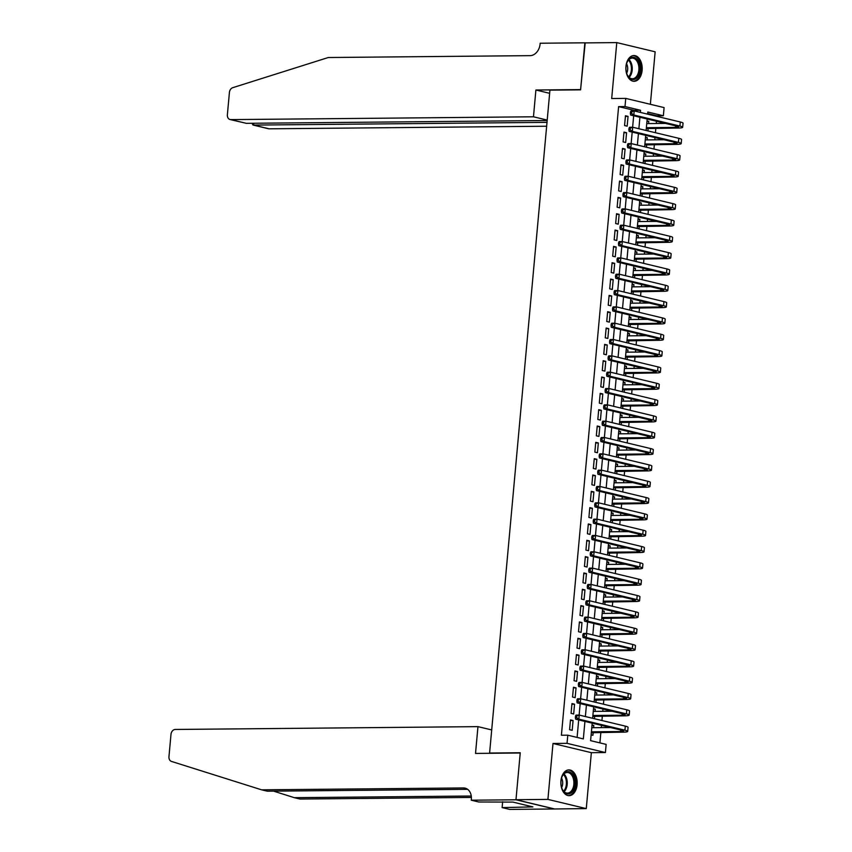 <?xml version="1.0" encoding="UTF-8"?>
<svg xmlns="http://www.w3.org/2000/svg" width="852" height="852" viewBox="0 0 852 852"><rect width="100%" height="100%" fill="white"/><g stroke="black" fill="none" stroke-linecap="round" stroke-linejoin="round"><path stroke-width="1.28" d="M577.102 784.713A12.886 8.169 89.5 0 0 568.902 769.899A12.886 8.169 89.5 0 0 560.936 780.837A12.886 8.169 89.5 0 0 569.136 795.661A12.886 8.169 89.5 0 0 577.102 784.713M642.12 70.365A12.886 8.169 89.5 0 0 633.909 55.54A12.886 8.169 89.5 0 0 625.943 66.488A12.886 8.169 89.5 0 0 634.154 81.313A12.886 8.169 89.5 0 0 642.12 70.365M592.193 723.146L590.596 740.654L606.145 744.382L605.41 752.55L567.049 743.349L567.794 735.191L583.343 738.918L584.93 721.41M515.971 799.783L520.231 752.998L475.522 753.424L477.961 726.639L175.267 729.461A4.952 3.781 -76.5 0 0 170.986 734.392L168.962 756.683A4.952 3.781 -76.5 0 0 171.444 761.411L261.649 789.836L463.456 787.951A11.566 8.829 103.5 0 1 465.107 788.143A11.566 8.829 103.5 0 1 471.348 799.304L471.273 800.198L515.971 799.783L554.332 808.985L586.272 808.601L591.352 752.678L605.41 752.55M650.364 104.295L655.145 51.802L616.784 42.6L611.693 98.523L625.741 98.395L664.102 107.597L663.357 115.755L647.808 112.027L647.616 114.147M656.924 116.383L656.977 115.819L663.357 115.755M599.904 742.891L600.862 732.369M601.288 727.64L601.501 725.382M601.938 720.515L602.343 716.042M602.779 711.313L602.982 709.056M603.429 704.189L603.834 699.716M604.26 694.987L604.473 692.729M604.909 687.862L605.325 683.379M605.751 678.65L605.953 676.392M606.4 671.536L606.805 667.052M607.231 662.323L607.444 660.066M607.881 655.209L608.296 650.726M608.722 645.997L608.924 643.739M609.372 638.883L609.776 634.399M610.202 629.671L610.415 627.413M610.852 622.556L611.267 618.073M611.693 613.344L611.896 611.086M612.343 606.219L612.748 601.746M613.184 597.018L613.387 594.76M613.823 589.893L614.239 585.42M614.665 580.691L614.867 578.423M615.314 573.566L615.719 569.083M616.156 564.354L616.358 562.096M616.795 557.24L617.21 552.756M617.636 548.028L617.838 545.77M618.286 540.913L618.69 536.43M619.127 531.701L619.329 529.443M619.766 524.587L620.181 520.103M620.607 515.375L620.81 513.117M621.257 508.25L621.662 503.777M622.098 499.048L622.301 496.791M622.748 491.923L623.153 487.45M623.579 482.722L623.792 480.464M624.228 475.597L624.633 471.113M625.07 466.395L625.272 464.127M625.719 459.271L626.124 454.787M626.55 450.058L626.763 447.801M627.2 442.944L627.604 438.46M628.041 433.732L628.243 431.474M628.691 426.618L629.096 422.134M629.521 417.405L629.734 415.148M630.171 410.291L630.576 405.808M631.012 401.079L631.215 398.821M631.662 393.954L632.067 389.481M632.493 384.753L632.706 382.495M633.142 377.628L633.558 373.155M633.984 368.426L634.186 366.168M634.633 361.301L635.038 356.818M635.464 352.089L635.677 349.831M636.114 344.975L636.529 340.491M636.955 335.763L637.158 333.505M637.605 328.648L638.01 324.165M638.446 319.436L638.649 317.178M639.085 312.322L639.501 307.838M639.927 303.11L640.129 300.852M640.576 295.995L640.981 291.512M641.418 286.783L641.62 284.525M642.057 279.658L642.472 275.185M642.898 270.457L643.1 268.199M643.548 263.332L643.952 258.859M644.389 254.13L644.591 251.872M645.028 247.005L645.443 242.522M645.869 237.793L646.072 235.535M646.519 230.679L646.924 226.195M647.36 221.467L647.563 219.209M648.01 214.353L648.415 209.869M648.841 205.14L649.054 202.882M649.49 198.026L649.895 193.542M650.332 188.814L650.534 186.556M650.981 181.7L651.386 177.216M651.812 172.487L652.025 170.23M652.462 165.363L652.866 160.89M653.303 156.161L653.505 153.903M653.953 149.036L654.357 144.563M654.783 139.834L654.996 137.566M655.433 132.71L655.838 128.226M656.274 123.497L656.477 121.24M554.332 808.899L515.982 799.698L547.911 799.4L586.272 808.601M515.982 799.698L520.252 752.753L489.602 753.04L549.934 90.12L580.585 89.843L584.855 42.898L616.784 42.6M570.478 719.908L569.594 729.695L572.182 730.324L573.077 720.526L570.478 719.908M571.969 703.571L571.074 713.369L573.662 713.997L574.557 704.199L571.969 703.571M573.449 687.244L572.565 697.043L575.153 697.671L576.048 687.873L573.449 687.244M574.94 670.918L574.046 680.716L576.644 681.334L577.528 671.546L574.94 670.918M576.421 654.592L575.537 664.39L578.125 665.007L579.019 655.209L576.421 654.592M577.912 638.265L577.017 648.063L579.616 648.681L580.5 638.883L577.912 638.265M579.403 621.939L578.508 631.737L581.096 632.354L581.991 622.556L579.403 621.939M580.883 605.612L579.988 615.4L582.587 616.028L583.471 606.23L580.883 605.612M582.374 589.275L581.479 599.073L584.067 599.702L584.962 589.903L582.374 589.275M583.854 572.949L582.96 582.747L585.558 583.375L586.442 573.577L583.854 572.949M585.345 556.622L584.451 566.42L587.039 567.038L587.933 557.24L585.345 556.622M586.826 540.296L585.931 550.094L588.53 550.712L589.414 540.913L586.826 540.296M588.317 523.969L587.422 533.767L590.01 534.385L590.905 524.587L588.317 523.969M589.797 507.643L588.902 517.441L591.501 518.059L592.396 508.261L589.797 507.643M591.288 491.316L590.393 501.104L592.981 501.732L593.876 491.934L591.288 491.316M592.768 474.979L591.884 484.777L594.472 485.406L595.367 475.608L592.768 474.979M594.259 458.653L593.365 468.451L595.953 469.069L596.847 459.281L594.259 458.653M595.74 442.326L594.856 452.124L597.444 452.742L598.338 442.944L595.74 442.326M597.231 426L596.336 435.798L598.924 436.416L599.819 426.618L597.231 426M598.711 409.674L597.827 419.472L600.415 420.089L601.31 410.291L598.711 409.674M600.202 393.347L599.307 403.145L601.906 403.763L602.79 393.965L600.202 393.347M601.682 377.01L600.798 386.808L603.386 387.436L604.281 377.638L601.682 377.01M603.173 360.684L602.279 370.482L604.877 371.11L605.761 361.312L603.173 360.684M604.654 344.357L603.77 354.155L606.358 354.773L607.252 344.985L604.654 344.357M606.145 328.031L605.25 337.829L607.849 338.446L608.733 328.648L606.145 328.031M607.636 311.704L606.741 321.502L609.329 322.12L610.224 312.322L607.636 311.704M609.116 295.378L608.221 305.176L610.82 305.793L611.704 295.995L609.116 295.378M610.607 279.051L609.712 288.839L612.3 289.467L613.195 279.669L610.607 279.051M612.087 262.714L611.193 272.512L613.791 273.141L614.675 263.343L612.087 262.714M613.578 246.388L612.684 256.186L615.272 256.814L616.166 247.016L613.578 246.388M615.059 230.061L614.164 239.859L616.763 240.477L617.657 230.69L615.059 230.061M616.55 213.735L615.655 223.533L618.243 224.151L619.138 214.353L616.55 213.735M618.03 197.408L617.136 207.206L619.734 207.824L620.629 198.026L618.03 197.408M619.521 181.082L618.627 190.88L621.214 191.498L622.109 181.7L619.521 181.082M621.001 164.755L620.118 174.543L622.706 175.171L623.6 165.373L621.001 164.755M622.492 148.418L621.598 158.216L624.186 158.845L625.08 149.047L622.492 148.418M623.973 132.092L623.089 141.89L625.677 142.518L626.571 132.72L623.973 132.092M646.956 121.378L648.787 121.367L648.585 123.572M647.914 130.91L648.159 128.301M645.475 137.704L647.296 137.694L647.105 139.898M646.434 147.236L646.668 144.627M643.984 154.031L645.816 154.02L645.614 156.225M644.943 163.563L645.188 160.953M642.504 170.368L644.325 170.347L644.133 172.562M643.462 179.889L643.697 177.291M641.013 186.695L642.845 186.673L642.642 188.888M641.971 196.216L642.216 193.617M639.522 203.021L641.354 203L641.151 205.215M640.491 212.553L640.725 209.943M638.042 219.347L639.873 219.326L639.671 221.541M639 228.879L639.245 226.27M636.551 235.674L638.382 235.663L638.18 237.868M637.52 245.206L637.754 242.596M635.07 252L636.902 251.99L636.7 254.194M636.029 261.532L636.263 258.923M633.579 268.327L635.411 268.316L635.209 270.521M634.548 277.858L634.783 275.249M632.099 284.664L633.931 284.643L633.728 286.858M633.057 294.185L633.292 291.586M630.608 300.99L632.44 300.969L632.237 303.184M631.577 310.511L631.811 307.913M629.127 317.317L630.959 317.295L630.757 319.511M630.086 326.848L630.32 324.239M627.636 333.643L629.468 333.622L629.266 335.837M628.606 343.175L628.84 340.566M626.156 349.97L627.988 349.959L627.786 352.164M627.115 359.501L627.349 356.892M624.665 366.296L626.497 366.285L626.295 368.49M625.634 375.828L625.869 373.219M623.185 382.623L625.017 382.612L624.814 384.816M624.143 392.154L624.378 389.545M621.694 398.96L623.526 398.938L623.323 401.154M622.652 408.481L622.897 405.882M620.213 415.286L622.045 415.265L621.843 417.48M621.172 424.807L621.406 422.209M618.722 431.613L620.554 431.591L620.352 433.806M619.681 441.144L619.926 438.535M617.242 447.939L619.063 447.918L618.871 450.133M618.201 457.471L618.435 454.861M615.751 464.265L617.583 464.255L617.38 466.459M616.71 473.797L616.954 471.188M614.271 480.592L616.092 480.581L615.9 482.786M615.229 490.124L615.463 487.514M612.78 496.929L614.611 496.908L614.409 499.123M613.738 506.45L613.983 503.841M611.289 513.255L613.12 513.234L612.918 515.449M612.258 522.777L612.492 520.178M609.808 529.582L611.64 529.561L611.438 531.776M610.767 539.103L611.012 536.504M608.317 545.908L610.149 545.887L609.947 548.102M609.287 555.44L609.521 552.831M606.837 562.235L608.669 562.224L608.466 564.429M607.796 571.767L608.03 569.157M605.346 578.561L607.178 578.551L606.975 580.755M606.315 588.093L606.549 585.484M603.866 594.888L605.697 594.877L605.495 597.082M604.824 604.419L605.058 601.81M602.375 611.225L604.206 611.203L604.004 613.419M603.344 620.746L603.578 618.147M600.894 627.551L602.726 627.53L602.524 629.745M601.853 637.072L602.087 634.474M599.403 643.878L601.235 643.856L601.033 646.072M600.372 653.409L600.607 650.8M597.923 660.204L599.755 660.183L599.552 662.398M598.881 669.736L599.116 667.127M596.432 676.531L598.264 676.52L598.061 678.724M597.401 686.062L597.635 683.453M594.952 692.857L596.783 692.846L596.581 695.051M595.91 702.389L596.144 699.78M593.461 709.183L595.292 709.173L595.09 711.377M594.419 718.715L594.664 716.106M656.977 115.819L647.669 113.582M646.998 120.931L648.787 121.367M645.507 137.257L647.296 137.694M644.027 153.584L645.816 154.02M642.536 169.921L644.325 170.347M641.055 186.247L642.845 186.673M639.564 202.574L641.354 203M638.084 218.9L639.873 219.326M636.593 235.227L638.382 235.663M635.113 251.553L636.902 251.99M633.622 267.89L635.411 268.316M632.141 284.217L633.931 284.643M630.65 300.543L632.44 300.969M629.17 316.869L630.959 317.295M627.679 333.196L629.468 333.622M626.199 349.522L627.988 349.959M624.708 365.849L626.497 366.285M623.217 382.186L625.017 382.612M621.736 398.512L623.526 398.938M620.245 414.839L622.045 415.265M618.765 431.165L620.554 431.591M617.274 447.492L619.063 447.918M615.794 463.818L617.583 464.255M614.303 480.145L616.092 480.581M612.822 496.482L614.611 496.908M611.331 512.808L613.12 513.234M609.851 529.135L611.64 529.561M608.36 545.461L610.149 545.887M606.88 561.788L608.669 562.224M605.389 578.114L607.178 578.551M603.908 594.44L605.697 594.877M602.417 610.777L604.206 611.203M600.937 627.104L602.726 627.53M599.446 643.43L601.235 643.856M597.966 659.757L599.755 660.183M596.475 676.083L598.264 676.52M594.984 692.41L596.783 692.846M593.503 708.747L595.292 709.173M592.012 725.073L593.801 725.499L593.61 727.714M591.128 734.871L592.917 735.297L593.173 732.443M634.112 110.93L634.165 110.345L618.616 106.617L561.404 735.244L567.794 735.191M577.102 737.417L578.689 719.908M579.126 715.073L580.18 703.582M580.617 698.746L581.66 687.255M582.108 682.409L583.151 670.929M583.588 666.083L584.632 654.592M585.079 649.756L586.123 638.265M586.559 633.43L587.603 621.939M588.05 617.104L589.094 605.612M589.531 600.777L590.574 589.286M591.022 584.451L592.065 572.959M592.502 568.114L593.546 556.633M593.993 551.787L595.037 540.296M595.473 535.461L596.517 523.969M596.964 519.134L598.008 507.643M598.445 502.808L599.499 491.316M599.936 486.481L600.979 474.99M601.416 470.155L602.471 458.664M602.907 453.818L603.951 442.337M604.387 437.491L605.442 426M605.878 421.165L606.922 409.674M607.369 404.838L608.413 393.347M608.85 388.512L609.894 377.021M610.341 372.186L611.385 360.694M611.821 355.848L612.865 344.368M613.312 339.522L614.356 328.041M614.793 323.196L615.836 311.704M616.284 306.869L617.327 295.378M617.764 290.543L618.808 279.051M619.255 274.216L620.299 262.725M620.735 257.89L621.779 246.398M622.226 241.553L623.27 230.072M623.707 225.226L624.75 213.745M625.198 208.9L626.241 197.408M626.678 192.573L627.732 181.082M628.169 176.247L629.213 164.755M629.649 159.92L630.704 148.429M631.14 143.594L632.184 132.103M632.621 127.257L633.675 115.776M625.464 115.766L624.569 125.564L627.157 126.181L628.052 116.383L625.464 115.766M489.602 753.04L490.582 753.274M591.352 752.678L553.001 743.476L547.911 799.4M553.001 743.476L567.049 743.349M618.616 106.617L625.006 106.553L625.741 98.395M647.169 119.014L646.125 130.473M645.688 135.34L644.644 146.81M644.197 151.667L643.153 163.137M642.717 167.993L641.673 179.463M641.226 184.32L640.182 195.79M639.745 200.646L638.702 212.116M638.254 216.983L637.211 228.442M636.774 233.31L635.73 244.78M635.283 249.636L634.239 261.106M633.803 265.962L632.759 277.433M632.312 282.289L631.268 293.759M630.831 298.615L629.788 310.085M629.34 314.942L628.297 326.412M627.86 331.279L626.816 342.738M626.369 347.605L625.325 359.075M624.878 363.932L623.834 375.402M623.398 380.258L622.354 391.728M621.907 396.585L620.863 408.055M620.426 412.911L619.383 424.381M618.935 429.248L617.892 440.708M617.455 445.575L616.411 457.034M615.964 461.901L614.92 473.371M614.484 478.228L613.44 489.698M612.993 494.554L611.949 506.024M611.512 510.88L610.469 522.351M610.021 527.207L608.978 538.677M608.541 543.544L607.497 555.003M607.05 559.87L606.006 571.33M605.57 576.197L604.526 587.667M604.079 592.523L603.035 603.993M602.598 608.85L601.555 620.32M601.107 625.176L600.064 636.646M599.616 641.503L598.573 652.973M598.136 657.84L597.092 669.299M596.645 674.166L595.601 685.626M595.165 690.493L594.121 701.963M593.674 706.819L592.63 718.289M640.363 112.411L640.555 110.291L625.006 106.553M585.377 716.543L586.421 705.083M586.868 700.216L587.912 688.746M588.349 683.89L589.392 672.42M589.84 667.563L590.883 656.093M591.32 651.237L592.364 639.767M592.811 634.91L593.855 623.44M594.291 618.573L595.335 607.114M595.782 602.247L596.826 590.787M597.263 585.92L598.306 574.45M598.754 569.594L599.797 558.124M600.234 553.267L601.278 541.797M601.725 536.941L602.769 525.471M603.205 520.615L604.249 509.145M604.696 504.277L605.74 492.818M606.177 487.951L607.22 476.492M607.668 471.625L608.711 460.155M609.148 455.298L610.192 443.828M610.639 438.972L611.683 427.502M612.119 422.645L613.163 411.175M613.61 406.319L614.654 394.849M615.101 389.982L616.145 378.522M616.582 373.655L617.625 362.185M618.073 357.329L619.116 345.859M619.553 341.002L620.597 329.532M621.044 324.676L622.088 313.206M622.524 308.349L623.568 296.879M624.015 292.012L625.059 280.553M625.496 275.686L626.539 264.226M626.987 259.359L628.03 247.889M628.467 243.033L629.511 231.563M629.958 226.707L631.002 215.236M631.438 210.38L632.482 198.91M632.929 194.054L633.973 182.584M634.41 177.717L635.454 166.257M635.901 161.39L636.945 149.931M637.381 145.064L638.425 133.594M638.872 128.737L639.916 117.267M634.165 110.345L640.555 110.291M625.4 116.415L628.052 116.383M591.98 725.521L593.801 725.499M623.92 132.742L626.571 132.72M622.429 149.068L625.08 149.047M620.948 165.394L623.6 165.373M619.457 181.721L622.109 181.7M617.977 198.058L620.629 198.026M616.486 214.385L619.138 214.353M615.006 230.711L617.657 230.69M613.515 247.037L616.166 247.016M612.034 263.364L614.675 263.343M610.543 279.69L613.195 279.669M609.063 296.017L611.704 295.995M607.572 312.354L610.224 312.322M606.081 328.68L608.733 328.648M604.601 345.007L607.252 344.985M603.109 361.333L605.761 361.312M601.629 377.66L604.281 377.638M600.138 393.986L602.79 393.965M598.658 410.313L601.31 410.291M597.167 426.65L599.819 426.618M595.686 442.976L598.338 442.944M594.195 459.303L596.847 459.281M592.715 475.629L595.367 475.608M591.224 491.955L593.876 491.934M589.744 508.282L592.396 508.261M588.253 524.619L590.905 524.587M586.772 540.945L589.414 540.913M585.281 557.272L587.933 557.24M583.801 573.598L586.442 573.577M582.31 589.925L584.962 589.903M580.83 606.251L583.471 606.23M579.339 622.578L581.991 622.556M577.848 638.915L580.5 638.883M576.367 655.241L579.019 655.209M574.876 671.568L577.528 671.546M573.396 687.894L576.048 687.873M571.905 704.221L574.557 704.199M570.425 720.547L573.077 720.526M630.512 111.857L630.363 113.486L631.641 113.476L631.779 111.846L630.512 111.857L631.012 110.962L634.197 110.93L633.835 115.009L679.907 126.064A12.386 1.502 5.2 0 1 682.665 127.278A12.386 1.502 5.2 0 1 678.107 128.024L646.295 128.599M646.753 123.593L665.529 123.412M646.38 127.672L675.519 127.406A8.254 1.001 -174.8 0 0 678.554 126.905A8.254 1.001 -174.8 0 0 676.722 126.096L630.64 115.041L630.363 113.486M631.779 111.846L634.197 110.93L680.279 121.985A12.386 1.502 5.2 0 1 683.038 123.199L682.665 127.278M631.641 113.476L633.835 115.009L630.64 115.041M646.338 128.183L646.87 128.311M626.444 72.495A11.151 7.072 -90.5 0 1 627.157 62.111A11.151 7.072 -90.5 0 1 633.76 57.361A11.151 7.072 -90.5 0 1 639.575 64.379A11.151 7.072 -90.5 0 1 636.412 78.256A11.151 7.072 -90.5 0 1 627.274 74.869A11.151 7.072 -90.5 0 1 626.444 72.495M627.168 74.635A10.32 6.55 89.5 0 0 632.472 78.767A10.32 6.55 89.5 0 0 638.446 64.688A10.32 6.55 89.5 0 0 632.269 58.117A10.32 6.55 89.5 0 0 627.051 62.356M626.657 73.229A7.348 4.665 89.5 0 0 627.37 65.86A7.348 4.665 89.5 0 0 626.571 63.762M633.217 81.238A12.801 8.115 89.5 0 0 640.544 63.783A12.801 8.115 89.5 0 0 632.983 55.636M561.436 786.843A11.151 7.072 -90.5 0 1 562.139 776.46A11.151 7.072 -90.5 0 1 568.753 771.71A11.151 7.072 -90.5 0 1 574.557 778.728A11.151 7.072 -90.5 0 1 571.404 792.605A11.151 7.072 -90.5 0 1 562.267 789.229A11.151 7.072 -90.5 0 1 561.436 786.843M562.16 788.984A10.32 6.55 89.5 0 0 567.453 793.116A10.32 6.55 89.5 0 0 573.439 779.037A10.32 6.55 89.5 0 0 567.262 772.466A10.32 6.55 89.5 0 0 562.043 776.704M561.638 787.578A7.348 4.665 89.5 0 0 562.363 780.208A7.348 4.665 89.5 0 0 561.553 778.11M568.209 795.587A12.801 8.115 89.5 0 0 575.537 778.132A12.801 8.115 89.5 0 0 567.975 769.984M547.208 120.089L533.469 116.788L230.764 119.61L246.271 123.327L547.165 120.526M585.186 42.898L580.606 89.598L535.897 90.014L533.469 116.788M246.271 123.327L230.061 119.525A4.952 3.781 -76.5 0 1 227.377 114.743L229.412 92.453A4.952 3.781 -76.5 0 1 232.756 87.671L328.297 57.521L530.093 55.646A11.566 8.829 -76.5 0 0 540.083 44.134L540.157 43.228L584.866 42.813M549.636 93.305L535.897 90.014M546.995 122.358L253.63 125.084L269.125 128.812A4.952 3.781 103.5 0 1 268.412 128.727L252.969 125.02L253.63 125.084L253.79 123.252M546.643 126.224L269.125 128.812M230.061 119.525A4.952 3.781 -76.5 0 0 230.764 119.61M251.99 123.274L252.969 125.02M273.588 791.135L294.334 797.674L471.273 796.024M294.334 797.674L300.01 799.038L471.401 797.44M261.649 789.836L267.326 791.188L467.631 789.325M471.273 800.198L478.781 801.998L512.883 802.094L532.894 806.897L502.116 807.6L509.624 809.4L554.332 808.985M477.961 726.639L491.7 729.94M502.637 801.775L502.116 807.6M529.145 806.003L529.06 806.929M629.021 128.183L628.872 129.813L630.15 129.802L630.299 128.173L629.021 128.183L629.521 127.289L632.716 127.257L632.344 131.346L678.426 142.401A12.386 1.502 5.2 0 1 681.185 143.605A12.386 1.502 5.2 0 1 676.616 144.35L644.815 144.925M645.273 139.92L664.049 139.739M644.9 143.999L674.028 143.732A8.254 1.001 -174.8 0 0 677.074 143.232A8.254 1.001 -174.8 0 0 675.231 142.422L629.149 131.368L628.872 129.813M630.299 128.173L632.716 127.257L678.799 138.312A12.386 1.502 5.2 0 1 681.557 139.526L681.185 143.605M630.15 129.802L632.344 131.346L629.149 131.368M644.847 144.51L645.39 144.638M627.541 144.51L627.391 146.139L628.659 146.129L628.808 144.499L627.541 144.51L628.041 143.615L631.226 143.583L630.863 147.673L676.935 158.728A12.386 1.502 5.2 0 1 679.694 159.942A12.386 1.502 5.2 0 1 675.135 160.677L643.324 161.252M643.782 156.246L662.558 156.076M643.409 160.325L672.548 160.059A8.254 1.001 -174.8 0 0 675.583 159.558A8.254 1.001 -174.8 0 0 673.74 158.76L627.668 147.705L627.391 146.139M628.808 144.499L631.226 143.583L677.308 154.638A12.386 1.502 5.2 0 1 680.066 155.852L679.694 159.942M628.659 146.129L630.863 147.673L627.668 147.705M643.366 160.847L643.899 160.975M626.05 160.836L625.9 162.476L627.178 162.455L627.328 160.826L626.05 160.836L626.55 159.942L629.745 159.92L629.372 163.999L675.455 175.054A12.386 1.502 5.2 0 1 678.213 176.268A12.386 1.502 5.2 0 1 673.644 177.003L641.844 177.589M642.302 172.573L661.077 172.402M641.929 176.652L671.057 176.385A8.254 1.001 -174.8 0 0 674.102 175.895A8.254 1.001 -174.8 0 0 672.26 175.086L626.177 164.031L625.9 162.476M627.328 160.826L629.745 159.92L675.828 170.975A12.386 1.502 5.2 0 1 678.586 172.179L678.213 176.268M627.178 162.455L629.372 163.999L626.177 164.031M641.875 177.173L642.408 177.301M624.559 177.163L624.42 178.803L625.688 178.792L625.837 177.152L624.559 177.163L625.07 176.279L628.254 176.247L627.881 180.326L673.964 191.38A12.386 1.502 5.2 0 1 676.722 192.595A12.386 1.502 5.2 0 1 672.164 193.34L640.353 193.915M640.811 188.899L659.586 188.729M640.438 192.989L669.566 192.712A8.254 1.001 -174.8 0 0 672.611 192.222A8.254 1.001 -174.8 0 0 670.769 191.412L624.697 180.358L624.42 178.803M625.837 177.152L628.254 176.247L674.337 187.302A12.386 1.502 5.2 0 1 677.095 188.516L676.722 192.595M625.688 178.792L627.881 180.326L624.697 180.358M640.395 193.5L640.928 193.628M623.078 193.5L622.929 195.129L624.207 195.119L624.356 193.479L623.078 193.5L623.579 192.605L626.774 192.573L626.401 196.652L672.484 207.707A12.386 1.502 5.2 0 1 675.242 208.921A12.386 1.502 5.2 0 1 670.673 209.667L638.872 210.242M639.33 205.225L658.106 205.055M638.957 209.315L668.085 209.038A8.254 1.001 -174.8 0 0 671.131 208.548A8.254 1.001 -174.8 0 0 669.289 207.739L623.206 196.684L622.929 195.129M624.356 193.479L626.774 192.573L672.856 203.628A12.386 1.502 5.2 0 1 675.615 204.842L675.242 208.921M624.207 195.119L626.401 196.652L623.206 196.684M638.904 209.826L639.437 209.954M621.587 209.826L621.438 211.456L622.716 211.445L622.865 209.816L621.587 209.826L622.088 208.932L625.283 208.9L624.91 212.979L670.993 224.033A12.386 1.502 5.2 0 1 673.751 225.248A12.386 1.502 5.2 0 1 669.193 225.993L637.381 226.568M637.839 221.563L656.615 221.382M637.466 225.642L666.594 225.365A8.254 1.001 -174.8 0 0 669.64 224.875A8.254 1.001 -174.8 0 0 667.798 224.065L621.726 213.011L621.438 211.456M622.865 209.816L625.283 208.9L671.365 219.954A12.386 1.502 5.2 0 1 674.124 221.169L673.751 225.248M622.716 211.445L624.91 212.979L621.726 213.011M637.424 226.153L637.956 226.281M620.107 226.153L619.958 227.782L621.236 227.772L621.385 226.142L620.107 226.153L620.607 225.258L623.802 225.226L623.43 229.316L669.512 240.36A12.386 1.502 5.2 0 1 672.271 241.574A12.386 1.502 5.2 0 1 667.702 242.319L635.901 242.895M636.359 237.889L655.135 237.708M635.986 241.968L665.114 241.702A8.254 1.001 -174.8 0 0 668.149 241.201A8.254 1.001 -174.8 0 0 666.317 240.392L620.235 229.337L619.958 227.782M621.385 226.142L623.802 225.226L669.885 236.281A12.386 1.502 5.2 0 1 672.633 237.495L672.271 241.574M621.236 227.772L623.43 229.316L620.235 229.337M635.933 242.479L636.465 242.607M618.616 242.479L618.467 244.109L619.745 244.098L619.894 242.469L618.616 242.479L619.116 241.585L622.311 241.553L621.939 245.642L668.021 256.697A12.386 1.502 5.2 0 1 670.78 257.9A12.386 1.502 5.2 0 1 666.221 258.646L634.41 259.221M634.868 254.215L653.644 254.034M634.495 258.294L663.623 258.028A8.254 1.001 -174.8 0 0 666.669 257.528A8.254 1.001 -174.8 0 0 664.826 256.718L618.754 245.664L618.467 244.109M619.894 242.469L622.311 241.553L668.394 252.607A12.386 1.502 5.2 0 1 671.152 253.821L670.78 257.9M619.745 244.098L621.939 245.642L618.754 245.664M634.452 258.806L634.985 258.933M617.136 258.806L616.986 260.435L618.264 260.424L618.414 258.795L617.136 258.806L617.636 257.911L620.831 257.89L620.458 261.969L666.541 273.023A12.386 1.502 5.2 0 1 669.299 274.238A12.386 1.502 5.2 0 1 664.73 274.972L632.929 275.547M633.377 270.542L652.163 270.372M633.015 274.621L662.142 274.355A8.254 1.001 -174.8 0 0 665.178 273.854A8.254 1.001 -174.8 0 0 663.346 273.055L617.263 262.001L616.986 260.435M618.414 258.795L620.831 257.89L666.903 268.934A12.386 1.502 5.2 0 1 669.661 270.148L669.299 274.238M618.264 260.424L620.458 261.969L617.263 262.001M632.961 275.143L633.494 275.271M615.645 275.132L615.495 276.772L616.773 276.751L616.923 275.121L615.645 275.132L616.145 274.238L619.34 274.216L618.967 278.295L665.05 289.35A12.386 1.502 5.2 0 1 667.808 290.564A12.386 1.502 5.2 0 1 663.25 291.299L631.438 291.885M631.896 286.868L650.672 286.698M631.524 290.947L660.651 290.681A8.254 1.001 -174.8 0 0 663.697 290.191A8.254 1.001 -174.8 0 0 661.855 289.382L615.772 278.327L615.495 276.772M616.923 275.121L619.34 274.216L665.423 285.271A12.386 1.502 5.2 0 1 668.181 286.474L667.808 290.564M616.773 276.751L618.967 278.295L615.772 278.327M631.481 291.469L632.014 291.597M614.164 291.459L614.015 293.099L615.293 293.088L615.442 291.448L614.164 291.459L614.665 290.575L617.86 290.543L617.487 294.622L663.57 305.676A12.386 1.502 5.2 0 1 666.317 306.89A12.386 1.502 5.2 0 1 661.759 307.636L629.958 308.211M630.405 303.195L649.192 303.024M630.043 307.284L659.171 307.008A8.254 1.001 -174.8 0 0 662.206 306.518A8.254 1.001 -174.8 0 0 660.375 305.708L614.292 294.654L614.015 293.099M615.442 291.448L617.86 290.543L663.932 301.597A12.386 1.502 5.2 0 1 666.69 302.811L666.317 306.89M615.293 293.088L617.487 294.622L614.292 294.654M629.99 307.796L630.523 307.923M612.673 307.796L612.524 309.425L613.802 309.414L613.951 307.774L612.673 307.796L613.174 306.901L616.369 306.869L615.996 310.948L662.079 322.003A12.386 1.502 5.2 0 1 664.837 323.217A12.386 1.502 5.2 0 1 660.279 323.962L628.467 324.537M628.925 319.521L647.701 319.351M628.552 323.611L657.68 323.334A8.254 1.001 -174.8 0 0 660.726 322.844A8.254 1.001 -174.8 0 0 658.884 322.035L612.801 310.98L612.524 309.425M613.951 307.774L616.369 306.869L662.451 317.924A12.386 1.502 5.2 0 1 665.21 319.138L664.837 323.217M613.802 309.414L615.996 310.948L612.801 310.98M628.51 324.122L629.042 324.25M611.193 324.122L611.044 325.752L612.322 325.741L612.471 324.111L611.193 324.122L611.693 323.227L614.888 323.196L614.516 327.274L660.588 338.329A12.386 1.502 5.2 0 1 663.346 339.543A12.386 1.502 5.2 0 1 658.788 340.289L626.987 340.864M627.434 335.858L646.221 335.677M627.061 339.937L656.2 339.66A8.254 1.001 -174.8 0 0 659.235 339.171A8.254 1.001 -174.8 0 0 657.403 338.361L611.321 327.306L611.044 325.752M612.471 324.111L614.888 323.196L660.96 334.25A12.386 1.502 5.2 0 1 663.719 335.464L663.346 339.543M612.322 325.741L614.516 327.274L611.321 327.306M627.019 340.449L627.551 340.576M609.702 340.449L609.553 342.078L610.831 342.067L610.98 340.438L609.702 340.449L610.202 339.554L613.397 339.522L613.025 343.612L659.107 354.656A12.386 1.502 5.2 0 1 661.866 355.87A12.386 1.502 5.2 0 1 657.307 356.615L625.496 357.19M625.954 352.185L644.73 352.004M625.581 356.264L654.709 355.998A8.254 1.001 -174.8 0 0 657.755 355.497A8.254 1.001 -174.8 0 0 655.912 354.688L609.83 343.633L609.553 342.078M610.98 340.438L613.397 339.522L659.48 350.577A12.386 1.502 5.2 0 1 662.238 351.791L661.866 355.87M610.831 342.067L613.025 343.612L609.83 343.633M625.538 356.775L626.071 356.903M608.221 356.775L608.072 358.404L609.35 358.394L609.499 356.764L608.221 356.775L608.722 355.88L611.917 355.848L611.544 359.938L657.616 370.993A12.386 1.502 5.2 0 1 660.375 372.196A12.386 1.502 5.2 0 1 655.816 372.942L624.015 373.517M624.463 368.511L643.249 368.341M624.09 372.59L653.228 372.324A8.254 1.001 -174.8 0 0 656.264 371.823A8.254 1.001 -174.8 0 0 654.432 371.014L608.349 359.959L608.072 358.404M609.499 356.764L611.917 355.848L657.989 366.903A12.386 1.502 5.2 0 1 660.747 368.117L660.375 372.196M609.35 358.394L611.544 359.938L608.349 359.959M624.047 373.101L624.58 373.229M606.731 373.101L606.581 374.731L607.859 374.72L608.008 373.091L606.731 373.101L607.231 372.207L610.426 372.186L610.053 376.264L656.136 387.319A12.386 1.502 5.2 0 1 658.894 388.533A12.386 1.502 5.2 0 1 654.336 389.268L622.524 389.854M622.982 384.838L641.758 384.667M622.61 388.917L651.737 388.65A8.254 1.001 -174.8 0 0 654.783 388.15A8.254 1.001 -174.8 0 0 652.941 387.351L606.858 376.296L606.581 374.731M608.008 373.091L610.426 372.186L656.509 383.24A12.386 1.502 5.2 0 1 659.267 384.444L658.894 388.533M607.859 374.72L610.053 376.264L606.858 376.296M622.567 389.439L623.1 389.566M605.25 389.428L605.101 391.068L606.379 391.047L606.528 389.417L605.25 389.428L605.751 388.533L608.935 388.512L608.573 392.591L654.645 403.646A12.386 1.502 5.2 0 1 657.403 404.86A12.386 1.502 5.2 0 1 652.845 405.595L621.033 406.18M621.491 401.164L640.267 400.994M621.119 405.254L650.257 404.977A8.254 1.001 -174.8 0 0 653.292 404.487A8.254 1.001 -174.8 0 0 651.461 403.678L605.378 392.623L605.101 391.068M606.528 389.417L608.935 388.512L655.018 399.567A12.386 1.502 5.2 0 1 657.776 400.77L657.403 404.86M606.379 391.047L608.573 392.591L605.378 392.623M621.076 405.765L621.609 405.893M603.759 405.754L603.61 407.394L604.888 407.384L605.037 405.744L603.759 405.754L604.26 404.87L607.455 404.838L607.082 408.917L653.164 419.972A12.386 1.502 5.2 0 1 655.923 421.186A12.386 1.502 5.2 0 1 651.354 421.932L619.553 422.507M620.011 417.491L638.787 417.32M619.638 421.58L648.766 421.303A8.254 1.001 -174.8 0 0 651.812 420.813A8.254 1.001 -174.8 0 0 649.969 420.004L603.887 408.949L603.61 407.394M605.037 405.744L607.455 404.838L653.537 415.893A12.386 1.502 5.2 0 1 656.296 417.107L655.923 421.186M604.888 407.384L607.082 408.917L603.887 408.949M619.585 422.091L620.128 422.219M602.279 422.091L602.13 423.721L603.408 423.71L603.546 422.07L602.279 422.091L602.779 421.197L605.964 421.165L605.602 425.244L651.673 436.299A12.386 1.502 5.2 0 1 654.432 437.513A12.386 1.502 5.2 0 1 649.874 438.258L618.062 438.833M618.52 433.828L637.296 433.647M618.147 437.907L647.286 437.63A8.254 1.001 -174.8 0 0 650.321 437.14A8.254 1.001 -174.8 0 0 648.489 436.33L602.407 425.276L602.13 423.721M603.546 422.07L605.964 421.165L652.046 432.22A12.386 1.502 5.2 0 1 654.805 433.434L654.432 437.513M603.408 423.71L605.602 425.244L602.407 425.276M618.105 438.418L618.637 438.546M600.788 438.418L600.639 440.047L601.917 440.037L602.066 438.407L600.788 438.418L601.288 437.523L604.483 437.491L604.111 441.57L650.193 452.625A12.386 1.502 5.2 0 1 652.952 453.839A12.386 1.502 5.2 0 1 648.383 454.585L616.582 455.16M617.04 450.154L635.816 449.973M616.667 454.233L645.795 453.967A8.254 1.001 -174.8 0 0 648.841 453.466A8.254 1.001 -174.8 0 0 646.998 452.657L600.916 441.602L600.639 440.047M602.066 438.407L604.483 437.491L650.566 448.546A12.386 1.502 5.2 0 1 653.324 449.76L652.952 453.839M601.917 440.037L604.111 441.57L600.916 441.602M616.614 454.744L617.146 454.872M599.297 454.744L599.158 456.374L600.426 456.363L600.575 454.734L599.297 454.744L599.808 453.85L602.992 453.818L602.62 457.907L648.702 468.962A12.386 1.502 5.2 0 1 651.461 470.166A12.386 1.502 5.2 0 1 646.902 470.911L615.091 471.486M615.549 466.481L634.325 466.3M615.176 470.56L644.314 470.293A8.254 1.001 -174.8 0 0 647.35 469.793A8.254 1.001 -174.8 0 0 645.507 468.983L599.435 457.929L599.158 456.374M600.575 454.734L602.992 453.818L649.075 464.873A12.386 1.502 5.2 0 1 651.833 466.087L651.461 470.166M600.426 456.363L602.62 457.907L599.435 457.929M615.133 471.071L615.666 471.199M597.816 471.071L597.667 472.7L598.945 472.69L599.094 471.06L597.816 471.071L598.317 470.176L601.512 470.144L601.139 474.234L647.222 485.289A12.386 1.502 5.2 0 1 649.98 486.492A12.386 1.502 5.2 0 1 645.411 487.237L613.61 487.813M614.068 482.807L632.844 482.637M613.696 486.886L642.823 486.62A8.254 1.001 -174.8 0 0 645.869 486.119A8.254 1.001 -174.8 0 0 644.027 485.31L597.944 474.266L597.667 472.7M599.094 471.06L601.512 470.144L647.595 481.199A12.386 1.502 5.2 0 1 650.353 482.413L649.98 486.492M598.945 472.69L601.139 474.234L597.944 474.266M613.642 487.397L614.175 487.525M596.325 487.397L596.176 489.027L597.454 489.016L597.603 487.387L596.325 487.397L596.837 486.503L600.021 486.481L599.648 490.56L645.731 501.615A12.386 1.502 5.2 0 1 648.489 502.829A12.386 1.502 5.2 0 1 643.931 503.564L612.119 504.15M612.577 499.134L631.353 498.963M612.205 503.212L641.332 502.946A8.254 1.001 -174.8 0 0 644.378 502.446A8.254 1.001 -174.8 0 0 642.536 501.647L596.464 490.592L596.176 489.027M597.603 487.387L600.021 486.481L646.104 497.536A12.386 1.502 5.2 0 1 648.862 498.739L648.489 502.829M597.454 489.016L599.648 490.56L596.464 490.592M612.162 503.734L612.694 503.862M594.845 503.724L594.696 505.364L595.974 505.353L596.123 503.713L594.845 503.724L595.346 502.84L598.541 502.808L598.168 506.887L644.25 517.941A12.386 1.502 5.2 0 1 647.009 519.156A12.386 1.502 5.2 0 1 642.44 519.89L610.639 520.476M611.097 515.46L629.873 515.29M610.724 519.55L639.852 519.273A8.254 1.001 -174.8 0 0 642.887 518.783A8.254 1.001 -174.8 0 0 641.055 517.973L594.973 506.919L594.696 505.364M596.123 503.713L598.541 502.808L644.623 513.862A12.386 1.502 5.2 0 1 647.371 515.066L647.009 519.156M595.974 505.353L598.168 506.887L594.973 506.919M610.671 520.061L611.203 520.189M593.354 520.05L593.205 521.69L594.483 521.68L594.632 520.039L593.354 520.05L593.855 519.166L597.05 519.134L596.677 523.213L642.759 534.268A12.386 1.502 5.2 0 1 645.518 535.482A12.386 1.502 5.2 0 1 640.96 536.227L609.148 536.803M609.606 531.786L628.382 531.616M609.233 535.876L638.361 535.599A8.254 1.001 -174.8 0 0 641.407 535.109A8.254 1.001 -174.8 0 0 639.564 534.3L593.493 523.245L593.205 521.69M594.632 520.039L597.05 519.134L643.132 530.189A12.386 1.502 5.2 0 1 645.891 531.403L645.518 535.482M594.483 521.68L596.677 523.213L593.493 523.245M609.191 536.387L609.723 536.515M591.874 536.387L591.725 538.017L593.003 538.006L593.152 536.377L591.874 536.387L592.374 535.493L595.569 535.461L595.197 539.54L641.279 550.594A12.386 1.502 5.2 0 1 644.037 551.808A12.386 1.502 5.2 0 1 639.469 552.554L607.668 553.129M608.126 548.124L626.902 547.942M607.753 552.202L636.881 551.926A8.254 1.001 -174.8 0 0 639.916 551.436A8.254 1.001 -174.8 0 0 638.084 550.626L592.002 539.572L591.725 538.017M593.152 536.377L595.569 535.461L641.652 546.515A12.386 1.502 5.2 0 1 644.4 547.729L644.037 551.808M593.003 538.006L595.197 539.54L592.002 539.572M607.7 552.714L608.232 552.841M590.383 552.714L590.234 554.343L591.512 554.332L591.661 552.703L590.383 552.714L590.883 551.819L594.078 551.787L593.706 555.866L639.788 566.921A12.386 1.502 5.2 0 1 642.546 568.135A12.386 1.502 5.2 0 1 637.988 568.88L606.177 569.456M606.635 564.45L625.411 564.269M606.262 568.529L635.39 568.263A8.254 1.001 -174.8 0 0 638.436 567.762A8.254 1.001 -174.8 0 0 636.593 566.953L590.521 555.898L590.234 554.343M591.661 552.703L594.078 551.787L640.161 562.842A12.386 1.502 5.2 0 1 642.919 564.056L642.546 568.135M591.512 554.332L593.706 555.866L590.521 555.898M606.219 569.04L606.752 569.168M588.902 569.04L588.753 570.67L590.031 570.659L590.18 569.029L588.902 569.04L589.403 568.146L592.598 568.114L592.225 572.203L638.308 583.258A12.386 1.502 5.2 0 1 641.066 584.461A12.386 1.502 5.2 0 1 636.497 585.207L604.696 585.782M605.144 580.776L623.93 580.595M604.782 584.855L633.909 584.589A8.254 1.001 -174.8 0 0 636.945 584.089A8.254 1.001 -174.8 0 0 635.113 583.279L589.03 572.224L588.753 570.67M590.18 569.029L592.598 568.114L638.67 579.168A12.386 1.502 5.2 0 1 641.428 580.382L641.066 584.461M590.031 570.659L592.225 572.203L589.03 572.224M604.728 585.367L605.261 585.494M587.411 585.367L587.262 586.996L588.54 586.985L588.689 585.356L587.411 585.367L587.912 584.472L591.107 584.44L590.734 588.53L636.817 599.584A12.386 1.502 5.2 0 1 639.575 600.798A12.386 1.502 5.2 0 1 635.017 601.533L603.205 602.108M603.663 597.103L622.439 596.933M603.291 601.182L632.418 600.916A8.254 1.001 -174.8 0 0 635.464 600.415A8.254 1.001 -174.8 0 0 633.622 599.616L587.539 588.562L587.262 586.996M588.689 585.356L591.107 584.44L637.189 595.495A12.386 1.502 5.2 0 1 639.948 596.709L639.575 600.798M588.54 586.985L590.734 588.53L587.539 588.562M603.248 601.693L603.78 601.832M585.931 601.693L585.782 603.333L587.06 603.312L587.209 601.682L585.931 601.693L586.432 600.798L589.627 600.777L589.254 604.856L635.336 615.911A12.386 1.502 5.2 0 1 638.084 617.125A12.386 1.502 5.2 0 1 633.526 617.86L601.725 618.446M602.172 613.429L620.959 613.259M601.81 617.508L630.938 617.242A8.254 1.001 -174.8 0 0 633.973 616.752A8.254 1.001 -174.8 0 0 632.141 615.943L586.059 604.888L585.782 603.333M587.209 601.682L589.627 600.777L635.698 611.832A12.386 1.502 5.2 0 1 638.457 613.035L638.084 617.125M587.06 603.312L589.254 604.856L586.059 604.888M601.757 618.03L602.289 618.158M584.44 618.019L584.291 619.66L585.569 619.649L585.718 618.009L584.44 618.019L584.941 617.136L588.136 617.104L587.763 621.183L633.845 632.237A12.386 1.502 5.2 0 1 636.604 633.451A12.386 1.502 5.2 0 1 632.046 634.197L600.234 634.772M600.692 629.756L619.468 629.585M600.319 633.845L629.447 633.568A8.254 1.001 -174.8 0 0 632.493 633.079A8.254 1.001 -174.8 0 0 630.65 632.269L584.568 621.214L584.291 619.66M585.718 618.009L588.136 617.104L634.218 628.158A12.386 1.502 5.2 0 1 636.976 629.372L636.604 633.451M585.569 619.649L587.763 621.183L584.568 621.214M600.277 634.357L600.809 634.484M582.96 634.357L582.811 635.986L584.089 635.975L584.238 634.335L582.96 634.357L583.46 633.462L586.655 633.43L586.283 637.509L632.354 648.564A12.386 1.502 5.2 0 1 635.113 649.778A12.386 1.502 5.2 0 1 630.555 650.523L598.754 651.098M599.201 646.082L617.988 645.912M598.828 650.172L627.967 649.895A8.254 1.001 -174.8 0 0 631.002 649.405A8.254 1.001 -174.8 0 0 629.17 648.596L583.087 637.541L582.811 635.986M584.238 634.335L586.655 633.43L632.727 644.485A12.386 1.502 5.2 0 1 635.486 645.699L635.113 649.778M584.089 635.975L586.283 637.509L583.087 637.541M598.786 650.683L599.318 650.811M581.469 650.683L581.32 652.312L582.598 652.302L582.747 650.672L581.469 650.683L581.969 649.788L585.164 649.756L584.792 653.835L630.874 664.89A12.386 1.502 5.2 0 1 633.632 666.104A12.386 1.502 5.2 0 1 629.074 666.85L597.263 667.425M597.721 662.419L616.497 662.238M597.348 666.498L626.476 666.221A8.254 1.001 -174.8 0 0 629.521 665.731A8.254 1.001 -174.8 0 0 627.679 664.922L581.596 653.867L581.32 652.312M582.747 650.672L585.164 649.756L631.247 660.811A12.386 1.502 5.2 0 1 634.005 662.025L633.632 666.104M582.598 652.302L584.792 653.835L581.596 653.867M597.305 667.009L597.838 667.137M579.988 667.009L579.839 668.639L581.117 668.628L581.266 666.999L579.988 667.009L580.489 666.115L583.684 666.083L583.311 670.173L629.383 681.217A12.386 1.502 5.2 0 1 632.141 682.431A12.386 1.502 5.2 0 1 627.583 683.176L595.772 683.751M596.23 678.746L615.016 678.565M595.857 682.825L624.995 682.558A8.254 1.001 -174.8 0 0 628.03 682.058A8.254 1.001 -174.8 0 0 626.199 681.249L580.116 670.194L579.839 668.639M581.266 666.999L583.684 666.083L629.756 677.138A12.386 1.502 5.2 0 1 632.514 678.352L632.141 682.431M581.117 668.628L583.311 670.173L580.116 670.194M595.814 683.336L596.347 683.464M578.497 683.336L578.348 684.965L579.626 684.955L579.775 683.325L578.497 683.336L578.998 682.441L582.193 682.409L581.82 686.499L627.903 697.554A12.386 1.502 5.2 0 1 630.661 698.757A12.386 1.502 5.2 0 1 626.103 699.503L594.291 700.078M594.749 695.072L613.525 694.891M594.376 699.151L623.504 698.885A8.254 1.001 -174.8 0 0 626.55 698.384A8.254 1.001 -174.8 0 0 624.708 697.575L578.625 686.52L578.348 684.965M579.775 683.325L582.193 682.409L628.275 693.464A12.386 1.502 5.2 0 1 631.034 694.678L630.661 698.757M579.626 684.955L581.82 686.499L578.625 686.52M594.334 699.662L594.866 699.79M577.017 699.662L576.868 701.292L578.146 701.281L578.295 699.652L577.017 699.662L577.518 698.768L580.702 698.746L580.34 702.825L626.412 713.88A12.386 1.502 5.2 0 1 629.17 715.094A12.386 1.502 5.2 0 1 624.612 715.829L592.8 716.404M593.258 711.399L612.034 711.228M592.885 715.478L622.024 715.211A8.254 1.001 -174.8 0 0 625.059 714.711A8.254 1.001 -174.8 0 0 623.227 713.912L577.145 702.857L576.868 701.292M578.295 699.652L580.702 698.746L626.784 709.791A12.386 1.502 5.2 0 1 629.543 711.005L629.17 715.094M578.146 701.281L580.34 702.825L577.145 702.857M592.843 715.999L593.375 716.127M575.526 715.989L575.377 717.629L576.655 717.608L576.804 715.978L575.526 715.989L576.027 715.094L579.222 715.073L578.849 719.152L624.931 730.207A12.386 1.502 5.2 0 1 627.69 731.421A12.386 1.502 5.2 0 1 623.121 732.156L591.32 732.741M591.778 727.725L610.554 727.555M591.405 731.804L620.533 731.538A8.254 1.001 -174.8 0 0 623.579 731.048A8.254 1.001 -174.8 0 0 621.736 730.239L575.654 719.184L575.377 717.629M576.804 715.978L579.222 715.073L625.304 726.128A12.386 1.502 5.2 0 1 628.062 727.331L627.69 731.421M576.655 717.608L578.849 719.152L575.654 719.184M591.352 732.326L591.895 732.454M675.657 125.84L675.519 127.406M680.279 121.985L679.907 126.064M628.957 59.587A10.32 6.55 -90.5 0 1 631.79 64.752A10.32 6.55 -90.5 0 1 629.127 77.362M628.616 76.85A9.979 6.326 89.5 0 0 630.959 64.88A9.979 6.326 89.5 0 0 628.457 60.109M563.949 773.936A10.32 6.55 -90.5 0 1 566.782 779.101A10.32 6.55 -90.5 0 1 564.12 791.71M563.609 791.199A9.979 6.326 89.5 0 0 565.952 779.229A9.979 6.326 89.5 0 0 563.449 774.457M466.672 788.728L463.456 787.951M674.166 142.167L674.028 143.732M678.799 138.312L678.426 142.401M672.686 158.504L672.548 160.059M677.308 154.638L676.935 158.728M671.195 174.83L671.057 176.385M675.828 170.975L675.455 175.054M669.715 191.157L669.566 192.712M674.337 187.302L673.964 191.38M668.224 207.483L668.085 209.038M672.856 203.628L672.484 207.707M666.743 223.81L666.594 225.365M671.365 219.954L670.993 224.033M665.252 240.136L665.114 241.702M669.885 236.281L669.512 240.36M663.772 256.473L663.623 258.028M668.394 252.607L668.021 256.697M662.281 272.8L662.142 274.355M666.903 268.934L666.541 273.023M660.801 289.126L660.651 290.681M665.423 285.271L665.05 289.35M659.31 305.453L659.171 307.008M663.932 301.597L663.57 305.676M657.829 321.779L657.68 323.334M662.451 317.924L662.079 322.003M656.338 338.106L656.2 339.66M660.96 334.25L660.588 338.329M654.858 354.432L654.709 355.998M659.48 350.577L659.107 354.656M653.367 370.769L653.228 372.324M657.989 366.903L657.616 370.993M651.876 387.096L651.737 388.65M656.509 383.24L656.136 387.319M650.395 403.422L650.257 404.977M655.018 399.567L654.645 403.646M648.904 419.748L648.766 421.303M653.537 415.893L653.164 419.972M647.424 436.075L647.286 437.63M652.046 432.22L651.673 436.299M645.933 452.401L645.795 453.967M650.566 448.546L650.193 452.625M644.453 468.728L644.314 470.293M649.075 464.873L648.702 468.962M642.962 485.065L642.823 486.62M647.595 481.199L647.222 485.289M641.481 501.391L641.332 502.946M646.104 497.536L645.731 501.615M639.99 517.718L639.852 519.273M644.623 513.862L644.25 517.941M638.51 534.044L638.361 535.599M643.132 530.189L642.759 534.268M637.019 550.371L636.881 551.926M641.652 546.515L641.279 550.594M635.539 566.697L635.39 568.263M640.161 562.842L639.788 566.921M634.048 583.024L633.909 584.589M638.67 579.168L638.308 583.258M632.567 599.361L632.418 600.916M637.189 595.495L636.817 599.584M631.076 615.687L630.938 617.242M635.698 611.832L635.336 615.911M629.596 632.014L629.447 633.568M634.218 628.158L633.845 632.237M628.105 648.34L627.967 649.895M632.727 644.485L632.354 648.564M626.625 664.667L626.476 666.221M631.247 660.811L630.874 664.89M625.134 680.993L624.995 682.558M629.756 677.138L629.383 681.217M623.643 697.319L623.504 698.885M628.275 693.464L627.903 697.554M622.162 713.656L622.024 715.211M626.784 709.791L626.412 713.88M620.671 729.983L620.533 731.538M625.304 726.128L624.931 730.207"/></g></svg>
